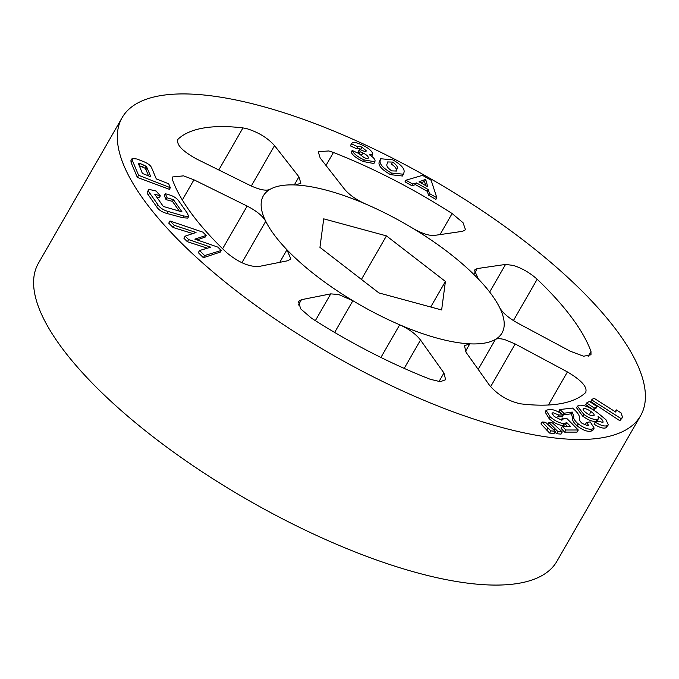 <?xml version="1.0" encoding="UTF-8"?>
<svg xmlns="http://www.w3.org/2000/svg" width="679" height="679" viewBox="0 0 679 679"><rect width="100%" height="100%" fill="white"/><g stroke="black" fill="none" stroke-linecap="round" stroke-linejoin="round"><path stroke-width="1.02" d="M279.748 262.34L286.971 249.779L290.841 258.928L287.862 260.728L258.572 266.541C248.743 266.839 238.049 262.162 226.506 252.503A241.07 81.259 -150.1 0 1 172.678 180.258L172.704 176.939L183.559 175.861L193.948 179.808L247.148 206.077C256.501 210.906 262.697 215.973 265.735 221.278A137.642 46.401 29.9 0 1 269.953 189.39C266.024 191.13 259.336 189.78 249.88 185.333L196.689 159.056C182.04 150.942 175.853 144.296 178.11 139.119A241.07 81.259 -150.1 0 1 242.963 127.915L247.02 128.721C258.589 132.38 267.764 138.007 274.545 145.612L298.938 176.863L300.873 183.228L295.535 184.977A137.642 46.401 29.9 0 1 327.634 190.519A137.642 46.401 29.9 0 1 365.658 204.023C356.365 199.83 349.337 194.907 344.567 189.254L320.174 158.003L318.222 151.663L328.865 150.959L333.44 152.495A241.07 81.259 -150.1 0 1 452.121 213.537L463.061 222.737L465.505 229.74L462.654 231.301L434.331 235.435C428.941 235.851 421.659 233.406 412.476 228.102A137.642 46.401 29.9 0 1 478.389 279.035L474.375 270.149L477.218 268.57L505.541 264.437L513.273 265.413C522.117 268.247 530.078 272.865 537.165 279.256A241.07 81.259 -150.1 0 1 590.985 351.501L590.985 354.777L583.626 356.229L570.165 351.179L517.933 323.221C508.749 318.095 502.647 312.866 499.625 307.536A137.642 46.401 29.9 0 1 495.407 339.424C497.351 338.363 500.55 338.456 504.998 339.704L515.2 343.973L567.423 371.922C581.801 380.503 587.844 387.412 585.553 392.649A241.07 81.259 -150.1 0 1 520.7 403.844C508.291 401.179 497.911 395.017 489.567 385.375L466.142 352.443L464.419 345.713L469.826 343.837L465.463 351.425M380.919 357.46L399.702 324.791C408.979 329.009 415.913 334.093 420.513 340.043L443.939 372.983L445.645 379.731L440.272 381.683L430.223 379.272A241.07 81.259 -150.1 0 1 311.551 318.222L300.687 308.877L298.463 301.493L301.459 299.685L330.749 293.871L338.651 294.525L352.885 300.712L334.645 332.438M261.771 106.187A299.023 100.798 29.9 0 0 122.135 117.645A299.023 100.798 29.9 0 0 222.373 279.748A299.023 100.798 29.9 0 0 500.949 427.227A299.023 100.798 29.9 0 0 640.577 415.769A299.023 100.798 29.9 0 0 540.34 253.657A299.023 100.798 29.9 0 0 261.771 106.187M640.577 415.769L556.865 561.355A299.023 100.798 -150.1 0 1 417.229 572.813A299.023 100.798 -150.1 0 1 138.66 425.343A299.023 100.798 -150.1 0 1 38.423 263.231L122.135 117.645M132.133 158.538L130.911 160.677L131.123 162.595L137.353 177.414L169.394 189.331L170.327 187.718L138.584 175.275L132.354 160.456L132.133 158.538L136.861 158.979L143.94 161.755C148.26 163.605 150.857 165.701 151.723 168.053L156.297 178.917L168.664 183.763L170.327 187.718M147.929 191.495C146.757 192.064 146.936 193.269 148.455 195.119L156.611 206.739C158.597 209.93 162.077 212.179 167.051 213.495L182.761 217.747L187.735 218.095L188.677 216.457L183.763 216.007L168.205 211.475C163.333 210.108 159.879 207.825 157.834 204.608L149.677 192.989C148.158 191.138 147.971 189.942 149.134 189.407L156.068 191.011L160.346 195.858L154.736 194.228L163.308 206.45L182.014 211.89L173.442 199.668L167.085 197.818L165.337 193.71L168.825 194.729C173.697 196.087 177.151 198.378 179.197 201.587L187.345 213.206L188.677 216.457M156.773 197.131L159.234 197.793L160.346 195.858M165.337 193.71L164.31 195.51L166.041 199.634L172.458 201.374L179.281 211.093M173.111 227.49L174.342 225.343L169.979 220.981L168.74 223.145L173.111 227.49L192.785 233.576M197.088 239.908L205.228 237.056L206.153 235.443L194.839 239.127L217.823 247.105L221.218 250.492L204.608 255.567L199.55 250.509L210.787 247.198L188.609 239.585L185.172 236.156L196.036 232.481L174.342 225.343M199.55 250.509L198.319 252.647L203.377 257.714L220.293 252.096L221.218 250.492M185.172 236.156L183.941 238.287L187.379 241.716L207.375 248.208M241.911 262.714L265.735 221.278A137.642 46.401 -150.1 0 0 286.971 249.779A137.642 46.401 29.9 0 0 352.885 300.712A137.642 46.401 -150.1 0 0 399.702 324.791A137.642 46.401 29.9 0 0 437.726 338.295A137.642 46.401 29.9 0 0 469.826 343.837A137.642 46.401 -150.1 0 0 495.407 339.424L478.186 369.376M177.609 139.747L177.321 140.494M586.053 392.012L585.553 392.649M405.949 180.207L405.015 181.836L411.83 185.698L415.54 184.671L427.227 191.308L428.619 195.238L435.901 199.38L436.835 197.75L429.552 193.617L428.228 189.568L416.541 182.931L412.764 184.077L405.949 180.207L422.474 175.343L431.14 180.266L436.835 197.75M591.647 399.863L590.713 401.484L619.825 420.725L622.584 417.39L621.047 418.595L591.647 399.863L593.845 398.123L615.802 412.111L616.303 409.878L621.073 412.917L622.584 417.39M586.648 402.944L585.714 404.574L593.293 409.836L596.018 408.291L597.028 406.534L594.303 408.079L586.648 402.944L589.414 401.425L597.028 406.534M577.49 406.161L576.556 407.782L582.735 416.151C588.337 420.174 592.835 421.897 596.23 421.32L597.35 420.556L598.471 418.595L597.359 419.359C593.998 419.953 589.465 418.289 583.77 414.351L577.49 406.161L578.788 405.244C583.847 404.684 590.331 407.383 598.25 413.341L605.897 419.673L608.367 424.816L607.085 425.708C604.463 426.582 600.508 425.394 595.203 422.151L598.233 421.133L602.689 422.397L603.232 422.024M595.203 422.151L594.057 424.163C599.277 427.473 603.207 428.704 605.855 427.838L608.367 424.816M563.035 414.844L563.96 413.239L559.81 409.53L558.876 411.151L562.076 414.122M562.976 414.954L571.268 413.783L572.753 418.171C572.074 420.08 573.534 422.652 577.142 425.903C582.616 430.011 587.174 431.802 590.823 431.275L592.937 430.197L594.159 428.084L592.046 429.145C588.421 429.68 583.838 427.931 578.279 423.917C574.629 420.742 573.127 418.23 573.789 416.363L572.253 412.068L563.96 413.239M562.322 426.395L561.151 428.424L564.631 432.124L577.048 432.107L578.27 429.985L565.853 430.002L562.322 426.395L570.487 426.378L566.727 422.525L565.497 424.85M565.675 424.536L567.415 426.387M566.727 422.525L564.274 423.62C559.785 423.272 555.099 421.022 550.211 416.881L546.086 410.379L545.135 412.017L549.175 418.68C553.979 422.915 558.639 425.215 563.146 425.58L565.607 424.468M558.809 415.013L557.798 416.762L562.237 416.762L563.247 415.005L558.809 415.013L553.079 412.739L551.908 413.129L554.259 416.499L561.575 420.131L562.993 419.715L562.373 418.094L566.982 418.612L578.27 429.985M542.088 421.982L540.959 423.934L549.617 433.058L554.064 433.474L555.312 431.292L550.873 430.876L542.088 421.982L545.517 422.27L555.312 431.292M554.887 432.022L556.593 433.703L561.024 434.119L562.271 431.937L557.841 431.521L548.912 422.584L552.443 422.915L562.271 431.937M380.707 158.742L379.137 162.264C378.178 165.583 381.971 169.716 390.51 174.656L402.435 176.014L403.47 174.214L391.435 173.043C382.948 168.112 379.205 163.902 380.215 160.388L380.707 158.742L392.861 159.871C401.221 164.734 404.93 168.91 403.997 172.398L403.47 174.214M356.815 148.811C357.129 148.039 358.436 148.183 360.744 149.236L361.915 147.19C359.624 146.129 358.3 146.01 357.969 146.817L351.586 143.914L351.747 143.32L350.585 145.34L350.432 145.909L356.815 148.811L358.028 146.698M352.172 150.475L351.162 152.24C352.876 155.559 356.959 158.665 363.392 161.56L373.883 163.52L374.884 161.789L364.317 159.947C357.901 157.07 353.852 153.912 352.172 150.475L358.69 153.446L364.08 157.596C367.008 158.861 368.434 158.827 368.332 157.486C367.891 155.932 366.074 154.439 362.892 153.004L360.074 151.723L359.641 149.278L362.136 150.415C364.852 151.731 366.193 151.816 366.151 150.67L361.915 147.19M359.641 149.278L358.529 151.205L359.004 153.564L361.822 154.854L362.892 153.004M445.407 281.446L386.444 235.885L323.722 218.842L319.953 247.368L378.916 292.929L441.639 309.972L445.407 281.446L430.715 307.001M269.953 189.39A137.642 46.401 -150.1 0 1 295.535 184.977M478.389 279.035A137.642 46.401 -150.1 0 1 499.625 307.536M365.658 204.023A137.642 46.401 -150.1 0 1 412.476 228.102M386.444 235.885L361.415 279.417M140.349 163.597L139.195 165.6L144.924 168.154L145.917 169.623L147.012 167.721L146.027 166.245L140.349 163.597L138.406 163.376M145.917 169.623L148.557 175.878M138.372 163.452L142.412 173.468L150.823 176.769L147.012 167.721M144.924 168.154L146.027 166.245M131.123 162.595L132.354 160.456M137.353 177.414L138.584 175.275M142.615 166.881L143.736 164.929M166.041 199.634L167.085 197.818M172.458 201.374L173.442 199.668M147.19 191.86L149.134 189.407M148.455 195.119L149.677 192.989M182.761 217.747L183.763 216.007M169.979 220.981L202.843 232.142L206.153 235.443M187.379 241.716L188.609 239.585M203.377 257.714L204.608 255.567M554.047 430.062L554.845 428.678M556.593 433.703L557.841 431.521M547.877 424.392L548.912 422.584M546.697 430.138L547.911 428.025M549.617 433.058L550.873 430.876M564.631 432.124L565.853 430.002M561.321 419.919L562.373 418.094M546.086 410.379L549.269 409.344C553.317 409.327 557.977 411.211 563.247 415.005M552.171 414.309L553.079 412.739M549.175 418.68L550.211 416.881M563.146 425.58L564.274 423.62M571.268 413.783L572.253 412.068M572.753 418.171L573.789 416.363M559.81 409.53L572.524 408.071C577.506 412.238 579.832 415.658 579.493 418.332C579.017 419.588 579.874 421.252 582.073 423.348L587.734 425.75L588.574 425.36L586.537 422.423L590.212 421.905L594.159 428.084M577.142 425.903L578.279 423.917M590.823 431.275L592.046 429.145M585.408 424.392L586.537 422.423M605.855 427.838L607.085 425.708M583.066 409.624L583.643 408.631C582.446 409.352 583.363 410.787 586.384 412.934C589.38 415.132 591.774 416.074 593.573 415.752L594.117 415.361M593.573 415.752C594.821 415.073 593.964 413.681 591.019 411.593C588.006 409.42 585.553 408.427 583.643 408.631L583.091 409.013M589.983 413.392L591.019 411.593M602.689 422.397C603.682 421.201 602.137 419.215 598.063 416.439L598.471 418.595M582.735 416.151L583.77 414.351M596.23 421.32L597.359 419.359M593.293 409.836L594.303 408.079M619.825 420.725L621.047 418.595M615.225 411.746L616.303 409.878M428.619 195.238L429.552 193.617M427.227 191.308L428.228 189.568M427.745 186.776L425.674 179.375L419.019 181.819L427.745 186.776M420.725 182.787L424.536 181.463L425.725 185.554M424.536 181.463L425.725 179.409M424.485 181.437L425.674 179.375M411.83 185.698L412.764 184.077M415.54 184.671L416.541 182.931M387.14 163.868C386.071 165.642 387.607 167.976 391.749 170.879L396.468 171.057L397.02 168.876C398.106 167.161 396.646 164.904 392.64 162.086L387.641 161.95L387.14 163.868M392.64 162.086L391.469 164.123C395.492 166.924 396.986 169.13 395.95 170.752L397.02 168.876M390.51 174.656L391.435 173.043M379.137 162.264L380.215 160.388M366.083 151.281L366.151 150.67L365.667 151.51M368.264 158.122L368.332 157.486L367.763 158.479M350.432 145.909L351.586 143.914C352.342 141.758 355.72 142.072 361.72 144.831C367.729 147.513 371.396 150.407 372.737 153.505L372.661 154.405L369.418 154.795C372.89 156.951 374.766 158.878 375.054 160.592L374.884 161.789M359.004 153.564L360.074 151.723M363.392 161.56L364.317 159.947M218.782 169.971L242.963 127.915M315.345 320.649L330.749 293.871M489.669 292.038L505.541 264.437M333.44 152.495L325.988 165.455M440.009 234.603L452.121 213.537M537.165 279.256L513.409 320.573M588.175 356.39L590.985 351.501M477.218 268.57L474.434 273.425M222.61 248.743L247.148 206.077M193.948 179.808L182.337 199.991M294.304 184.926L298.938 176.863M274.545 145.612L251.315 186.021M301.459 299.685L298.412 304.981M438.982 381.59L443.939 372.983M420.513 340.043L404.217 368.391M548.403 405.007L567.423 371.922M515.2 343.973L490.611 386.724M156.611 206.739L157.834 204.608M167.051 213.495L168.205 211.475M372.661 154.405L371.532 156.365"/></g></svg>
